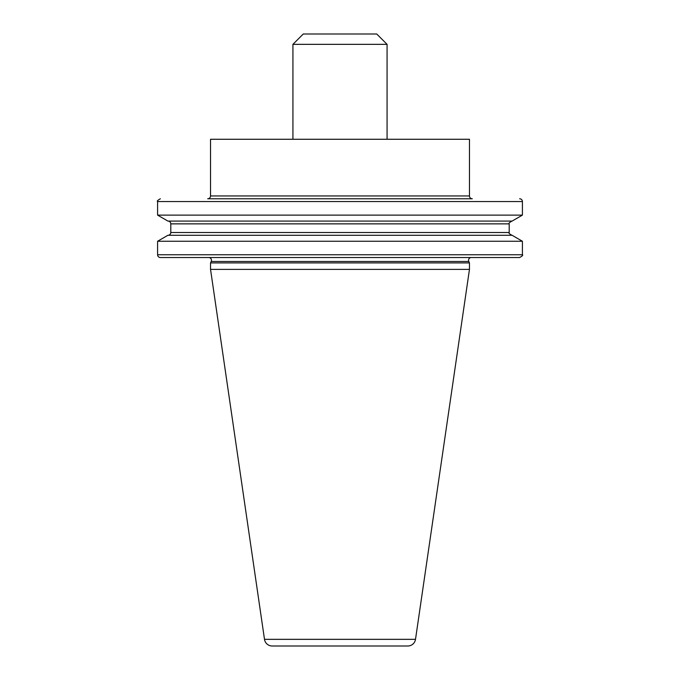 <?xml version="1.0" encoding="UTF-8"?>
<svg xmlns="http://www.w3.org/2000/svg" width="680" height="680" viewBox="0 0 680 680"><rect width="100%" height="100%" fill="white"/><g stroke="black" fill="none" stroke-linecap="round" stroke-linejoin="round"><path stroke-width="0.51" stroke-dasharray="3.4 2.55" d="M208.683 257.524L471.317 257.524L208.683 257.524M472.285 198.772L207.714 198.772M292.927 139.272L387.073 139.272L292.927 139.272M512.082 235.28L167.918 235.28M522.41 241.247L157.59 241.247M168.019 235.28L511.981 235.28L168.019 235.28M168.019 221.085L511.981 221.085L168.019 221.085M512.082 221.085L167.918 221.085M522.41 215.118L157.59 215.118M160.369 257.524L519.63 257.524M469.463 139.272L210.536 139.272M469.463 262.905L210.536 262.905M469.463 269.382L210.536 269.382M272.195 646L407.804 646M376.737 34L303.263 34M387.073 44.345L292.927 44.345M157.59 201.552L522.41 201.552M469.463 195.942L210.536 195.942M468.792 261.477L211.208 261.477M509.201 232.5L170.799 232.5M509.201 223.864L170.799 223.864M522.41 254.745L157.59 254.745M415.505 639.336L264.495 639.336"/><path stroke-width="1.02" d="M471.317 257.524A2.78 2.78 0 0 0 468.792 261.477L469.463 262.905L469.463 269.382L415.505 639.336A7.786 7.786 0 0 1 407.804 646L272.195 646A7.786 7.786 0 0 1 264.495 639.336L415.505 639.336M208.683 257.524A2.78 2.78 0 0 1 211.208 261.477L210.536 262.905L469.463 262.905M210.536 195.942A2.822 2.822 0 0 1 207.714 198.772L472.285 198.772A2.822 2.822 0 0 1 469.463 195.942L469.463 139.272L210.536 139.272L210.536 195.942L469.463 195.942M519.63 198.772A2.78 2.78 0 0 1 522.41 201.552L157.59 201.552C156.782 201.178 157.709 200.251 160.369 198.772M387.073 44.345L376.737 34L303.263 34L292.927 44.345L387.073 44.345L387.073 139.272M292.927 44.345L292.927 139.272M210.536 262.905L210.536 269.382L469.463 269.382M210.536 269.382L264.495 639.336M157.59 241.247L167.918 235.28L512.082 235.28L522.41 241.247L157.59 241.247L157.59 254.745L522.41 254.745L522.41 241.247M168.019 221.085A2.78 2.78 0 0 1 170.799 223.864L170.799 232.5A2.78 2.78 0 0 1 168.019 235.28M522.41 215.118L512.082 221.085L167.918 221.085L157.59 215.118L522.41 215.118L522.41 201.552M157.59 215.118L157.59 201.552M522.41 254.745C523.217 255.144 522.291 256.071 519.63 257.524L160.369 257.524A2.78 2.78 0 0 1 157.59 254.745M211.208 261.477L468.792 261.477M170.799 232.5L509.201 232.5C508.394 232.908 509.32 233.835 511.981 235.28M170.799 223.864L509.201 223.864C508.394 223.465 509.32 222.538 511.981 221.085M509.201 232.5L509.201 223.864"/></g></svg>
